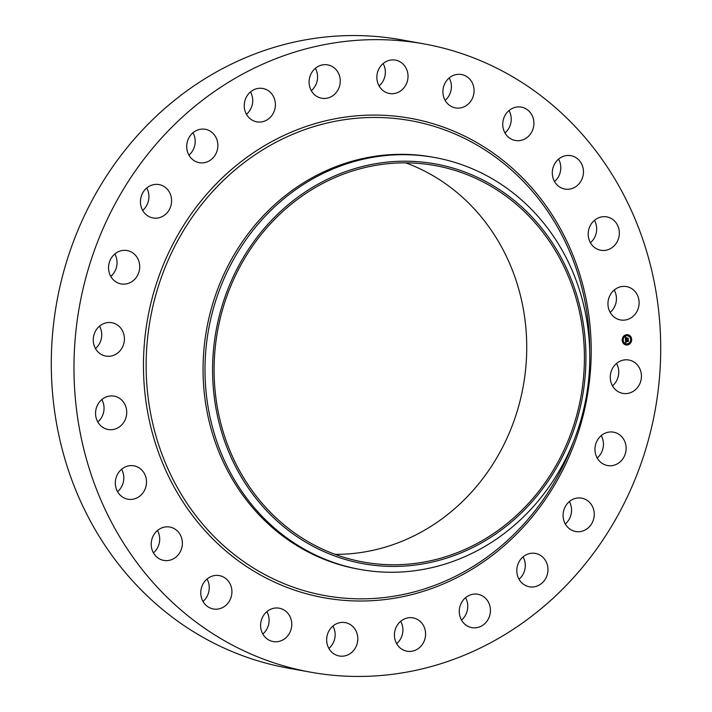 <?xml version="1.0" encoding="UTF-8"?>
<svg xmlns="http://www.w3.org/2000/svg" width="712" height="712" viewBox="0 0 712 712"><rect width="100%" height="100%" fill="white"/><g stroke="black" fill="none" stroke-linecap="round" stroke-linejoin="round"><path stroke-width="1.07" d="M616.53 363.458A16.954 15.539 -79.8 0 1 612.489 385.842M634.606 362.426A16.954 15.539 -79.8 0 1 640.23 382.736A16.954 15.539 -79.8 0 1 622.84 393.38A16.954 15.539 -79.8 0 1 617.09 390.968A16.954 15.539 -79.8 0 1 611.466 370.658A16.954 15.539 -79.8 0 1 628.865 360.014A16.954 15.539 -79.8 0 1 634.606 362.426M310.628 672.181L287.942 668.087A319.216 292.516 -79.8 0 1 101.985 183.144A319.216 292.516 -79.8 0 1 401.372 39.819L424.058 43.913A319.216 292.516 -79.8 0 1 610.015 528.856A319.216 292.516 -79.8 0 1 310.628 672.181A319.216 292.516 -79.8 0 1 124.662 187.238A319.216 292.516 -79.8 0 1 424.058 43.913M601.222 435.619A16.954 15.539 -79.8 0 1 597.181 458.003M569.351 501.586A16.954 15.539 -79.8 0 1 570.018 502.903A16.954 15.539 -79.8 0 1 565.301 523.97M523.062 556.873A16.954 15.539 -79.8 0 1 525.011 562.338A16.954 15.539 -79.8 0 1 519.021 579.257M465.541 597.697A16.954 15.539 -79.8 0 1 467.722 607.567A16.954 15.539 -79.8 0 1 461.501 620.09M400.687 621.3A16.954 15.539 -79.8 0 1 402.04 635.513A16.954 15.539 -79.8 0 1 396.637 643.684M332.922 626.053A16.954 15.539 -79.8 0 1 332.451 644.271A16.954 15.539 -79.8 0 1 328.882 648.436M266.867 611.644A16.954 15.539 -79.8 0 1 263.689 633.244A16.954 15.539 -79.8 0 1 262.826 634.027M207.032 579.052A16.954 15.539 -79.8 0 1 202.982 601.435M157.477 530.493A16.954 15.539 -79.8 0 1 153.436 552.877M121.592 469.279A16.954 15.539 -79.8 0 1 117.551 491.663M101.825 399.583A16.954 15.539 -79.8 0 1 97.784 421.967M99.511 326.158A16.954 15.539 -79.8 0 1 95.47 348.542M114.819 253.997A16.954 15.539 -79.8 0 1 110.778 276.381M146.699 188.03A16.954 15.539 -79.8 0 1 147.366 189.347A16.954 15.539 -79.8 0 1 142.649 210.414M192.979 132.744A16.954 15.539 -79.8 0 1 194.919 138.217A16.954 15.539 -79.8 0 1 188.938 155.127M250.499 91.91A16.954 15.539 -79.8 0 1 252.689 101.78A16.954 15.539 -79.8 0 1 246.459 114.303M315.363 68.316A16.954 15.539 -79.8 0 1 316.715 82.53A16.954 15.539 -79.8 0 1 311.313 90.7M383.118 63.564A16.954 15.539 -79.8 0 1 382.656 81.773A16.954 15.539 -79.8 0 1 379.078 85.947M449.174 77.973A16.954 15.539 -79.8 0 1 445.997 99.573A16.954 15.539 -79.8 0 1 445.133 100.356M509.018 110.565A16.954 15.539 -79.8 0 1 504.968 132.948M558.564 159.123A16.954 15.539 -79.8 0 1 554.523 181.507M594.449 220.337A16.954 15.539 -79.8 0 1 590.408 242.721M614.216 290.033A16.954 15.539 -79.8 0 1 610.175 312.417M112.336 278.677A16.954 15.539 -79.8 0 1 110.663 259.186A16.954 15.539 -79.8 0 1 127.145 250.553A16.954 15.539 -79.8 0 1 135.93 255.804A16.954 15.539 -79.8 0 1 137.603 275.286A16.954 15.539 -79.8 0 1 121.12 283.928A16.954 15.539 -79.8 0 1 112.336 278.677M592.696 506.997A16.954 15.539 -79.8 0 1 591.005 524.744A16.954 15.539 -79.8 0 1 575.652 531.508A16.954 15.539 -79.8 0 1 564.634 522.653A16.954 15.539 -79.8 0 1 566.334 504.906A16.954 15.539 -79.8 0 1 581.677 498.142A16.954 15.539 -79.8 0 1 592.696 506.997M141.982 209.097A16.954 15.539 -79.8 0 1 143.682 191.35A16.954 15.539 -79.8 0 1 159.025 184.586A16.954 15.539 -79.8 0 1 170.043 193.45A16.954 15.539 -79.8 0 1 168.352 211.188A16.954 15.539 -79.8 0 1 153 217.952A16.954 15.539 -79.8 0 1 141.982 209.097M547.688 566.432A16.954 15.539 -79.8 0 1 529.372 586.795A16.954 15.539 -79.8 0 1 517.081 573.783A16.954 15.539 -79.8 0 1 535.397 553.42A16.954 15.539 -79.8 0 1 547.688 566.432M186.989 149.662A16.954 15.539 -79.8 0 1 205.305 129.299A16.954 15.539 -79.8 0 1 217.605 142.311A16.954 15.539 -79.8 0 1 199.28 162.674A16.954 15.539 -79.8 0 1 186.989 149.662M490.399 611.661A16.954 15.539 -79.8 0 1 471.842 627.628A16.954 15.539 -79.8 0 1 459.311 610.22A16.954 15.539 -79.8 0 1 477.868 594.253A16.954 15.539 -79.8 0 1 490.399 611.661M244.278 104.433A16.954 15.539 -79.8 0 1 262.835 88.466A16.954 15.539 -79.8 0 1 275.366 105.874A16.954 15.539 -79.8 0 1 256.81 121.841A16.954 15.539 -79.8 0 1 244.278 104.433M424.717 639.607A16.954 15.539 -79.8 0 1 406.988 651.222A16.954 15.539 -79.8 0 1 395.285 629.47A16.954 15.539 -79.8 0 1 413.013 617.856A16.954 15.539 -79.8 0 1 424.717 639.607M309.96 76.487A16.954 15.539 -79.8 0 1 327.689 64.872A16.954 15.539 -79.8 0 1 339.393 86.624A16.954 15.539 -79.8 0 1 321.664 98.238A16.954 15.539 -79.8 0 1 309.96 76.487M355.128 648.365A16.954 15.539 -79.8 0 1 339.224 655.983A16.954 15.539 -79.8 0 1 329.345 630.227A16.954 15.539 -79.8 0 1 345.249 622.608A16.954 15.539 -79.8 0 1 355.128 648.365M379.549 67.729A16.954 15.539 -79.8 0 1 395.454 60.111A16.954 15.539 -79.8 0 1 405.333 85.876A16.954 15.539 -79.8 0 1 389.428 93.486A16.954 15.539 -79.8 0 1 379.549 67.729M286.366 637.338A16.954 15.539 -79.8 0 1 273.177 641.565A16.954 15.539 -79.8 0 1 261.126 629.711A16.954 15.539 -79.8 0 1 266.003 612.427A16.954 15.539 -79.8 0 1 279.202 608.199A16.954 15.539 -79.8 0 1 291.252 620.054A16.954 15.539 -79.8 0 1 286.366 637.338M448.311 78.756A16.954 15.539 -79.8 0 1 461.501 74.529A16.954 15.539 -79.8 0 1 473.56 86.383A16.954 15.539 -79.8 0 1 468.674 103.667A16.954 15.539 -79.8 0 1 455.475 107.895A16.954 15.539 -79.8 0 1 443.425 96.04A16.954 15.539 -79.8 0 1 448.311 78.756M223.132 607.283A16.954 15.539 -79.8 0 1 213.333 608.974A16.954 15.539 -79.8 0 1 200.891 594.956A16.954 15.539 -79.8 0 1 209.559 577.298A16.954 15.539 -79.8 0 1 219.358 575.607A16.954 15.539 -79.8 0 1 231.8 589.616A16.954 15.539 -79.8 0 1 223.132 607.283M511.545 108.811A16.954 15.539 -79.8 0 1 521.344 107.12A16.954 15.539 -79.8 0 1 533.786 121.138A16.954 15.539 -79.8 0 1 525.118 138.796A16.954 15.539 -79.8 0 1 515.319 140.487A16.954 15.539 -79.8 0 1 502.877 126.478A16.954 15.539 -79.8 0 1 511.545 108.811M169.714 560.237A16.954 15.539 -79.8 0 1 163.787 560.415A16.954 15.539 -79.8 0 1 151.211 544.199A16.954 15.539 -79.8 0 1 163.876 527.227A16.954 15.539 -79.8 0 1 169.812 527.049A16.954 15.539 -79.8 0 1 182.379 543.265A16.954 15.539 -79.8 0 1 169.714 560.237M564.963 155.857A16.954 15.539 -79.8 0 1 570.891 155.679A16.954 15.539 -79.8 0 1 583.466 171.895A16.954 15.539 -79.8 0 1 570.802 188.867A16.954 15.539 -79.8 0 1 564.874 189.045A16.954 15.539 -79.8 0 1 552.298 172.829A16.954 15.539 -79.8 0 1 564.963 155.857M129.771 499.415A16.954 15.539 -79.8 0 1 127.902 499.201A16.954 15.539 -79.8 0 1 115.469 480.778A16.954 15.539 -79.8 0 1 132.049 465.621A16.954 15.539 -79.8 0 1 133.927 465.835A16.954 15.539 -79.8 0 1 146.361 484.258A16.954 15.539 -79.8 0 1 129.771 499.415M604.906 216.679A16.954 15.539 -79.8 0 1 606.775 216.893A16.954 15.539 -79.8 0 1 619.209 235.316A16.954 15.539 -79.8 0 1 602.628 250.473A16.954 15.539 -79.8 0 1 600.75 250.259A16.954 15.539 -79.8 0 1 588.326 231.836A16.954 15.539 -79.8 0 1 604.906 216.679M106.017 428.953A16.954 15.539 -79.8 0 1 96.102 408.902A16.954 15.539 -79.8 0 1 114.151 396.139A16.954 15.539 -79.8 0 1 116.261 396.691A16.954 15.539 -79.8 0 1 126.184 416.751A16.954 15.539 -79.8 0 1 108.126 429.505A16.954 15.539 -79.8 0 1 106.017 428.953M628.66 287.141A16.954 15.539 -79.8 0 1 638.575 307.192A16.954 15.539 -79.8 0 1 620.526 319.955A16.954 15.539 -79.8 0 1 618.417 319.403A16.954 15.539 -79.8 0 1 608.493 299.343A16.954 15.539 -79.8 0 1 626.551 286.589A16.954 15.539 -79.8 0 1 628.66 287.141M100.072 353.668A16.954 15.539 -79.8 0 1 94.447 333.358A16.954 15.539 -79.8 0 1 111.837 322.714A16.954 15.539 -79.8 0 1 117.587 325.126A16.954 15.539 -79.8 0 1 123.212 345.436A16.954 15.539 -79.8 0 1 105.821 356.08A16.954 15.539 -79.8 0 1 100.072 353.668M622.341 437.417A16.954 15.539 -79.8 0 1 624.015 456.908A16.954 15.539 -79.8 0 1 607.532 465.541A16.954 15.539 -79.8 0 1 598.748 460.29A16.954 15.539 -79.8 0 1 597.074 440.808A16.954 15.539 -79.8 0 1 613.557 432.175A16.954 15.539 -79.8 0 1 622.341 437.417M405.751 162.852A201.469 184.622 -79.8 0 1 494.733 461.198A201.469 184.622 -79.8 0 1 335.067 554.354M552.423 471.611A201.469 184.622 -79.8 0 1 363.458 562.071A201.469 184.622 -79.8 0 1 246.085 256.008A201.469 184.622 -79.8 0 1 435.05 165.549A201.469 184.622 -79.8 0 1 552.423 471.611M570.971 278.65A203.116 186.126 100.2 0 0 326.007 179.967A203.116 186.126 100.2 0 0 227.537 448.961A203.116 186.126 100.2 0 0 472.51 547.653A203.116 186.126 100.2 0 0 570.971 278.65M360.192 569.458A209.319 191.813 100.2 0 1 220.417 451.221A209.319 191.813 -79.8 0 1 238.244 251.47A209.319 191.813 100.2 0 1 434.569 157.486L432.62 157.13A209.319 191.813 -79.8 0 0 236.295 251.113A209.319 191.813 -79.8 0 0 358.243 569.111L360.192 569.458A209.319 191.813 100.2 0 0 556.517 475.474A209.319 191.813 -79.8 0 0 574.344 275.713A209.319 191.813 100.2 0 0 434.569 157.486M627.076 344.982A5.18 4.744 -79.8 0 1 622.172 339.571A5.18 4.744 -79.8 0 1 627.833 334.729A5.18 4.744 -79.8 0 1 627.076 344.982M625.928 344.92A5.18 4.744 100.2 0 0 631.535 340.096A5.18 4.744 100.2 0 0 627.77 334.72M627.575 335.806A4.085 3.738 100.2 0 0 623.053 339.606A4.085 3.738 100.2 0 0 626.124 343.834M622.528 339.793L622.546 340.416M626.765 334.907L626.649 335.512M623.792 336.464L623.685 337.07M631.037 339.197L631.054 339.82M629.684 336.019L629.702 336.651M627.049 344.127L626.943 344.733M624.006 342.988L623.89 343.593M629.889 342.543L629.906 343.166M626.783 335.77A4.085 3.738 -79.8 0 1 630.654 340.033A4.085 3.738 -79.8 0 1 626.186 343.843A4.085 3.738 -79.8 0 1 626.783 335.77M625.492 339.927L626.133 340.211L625.714 341.03L628.189 340.621L628.215 341.653L625.893 341.493L626.249 342.134L625.741 341.511L626.231 342.258L625.599 342.623L625.519 339.944M625.884 342.205L625.839 341.529M625.608 340.523L626.008 340.185L625.492 339.971M625.617 339.775L626.222 340.122L625.617 339.775M625.91 340.389L625.875 340.861L628.349 340.336L628.331 341.546L628.296 340.461L625.821 340.941L625.901 340.336M625.483 339.722L625.412 337.381L626.044 337.71L625.634 338.957L626.604 338.885L625.741 338.805L625.848 337.924L625.795 338.752L626.596 338.69L626.231 338.013L627.094 337.951L626.783 338.876L628.091 338.494L628.126 339.597L625.483 339.722M625.75 337.933L625.537 337.47M625.528 337.203L626.151 337.613L625.528 337.203M626.293 337.844L627.192 337.782L626.293 337.844M626.934 338.209L626.952 338.663L628.278 338.173L628.269 339.544L628.224 338.307L626.898 338.725L626.934 338.209M625.474 339.553L626.622 339.339M626.952 339.312L627.842 339.25M627.993 339.437L627.975 338.627M626.783 338.876L626.943 337.969M625.741 338.779L626.604 338.752M625.634 338.957L625.581 337.978M625.893 341.493L627.966 341.351M628.091 341.502L628.064 340.772M625.714 341.03L625.599 340.55M626.284 337.871L627.165 337.844M626.035 337.577L625.545 337.283M625.821 340.906L627.904 340.728M626.898 338.698L627.77 338.609M626.756 334.907L626.711 335.53L626.631 334.889M624.015 343.611L624.068 342.988L624.015 343.611M573.391 441.903A241.306 221.12 -79.8 0 1 551.364 487.266A241.306 221.12 -79.8 0 1 243.273 561.279A241.306 221.12 -79.8 0 1 184.47 229.033A241.306 221.12 -79.8 0 1 433.448 126.14A241.306 221.12 -79.8 0 1 589.705 351.541M552.521 488.387A243.584 223.212 -79.8 0 1 241.519 563.094A243.584 223.212 -79.8 0 1 182.156 227.707A243.584 223.212 -79.8 0 1 493.158 153A243.584 223.212 -79.8 0 1 552.521 488.387"/></g></svg>
